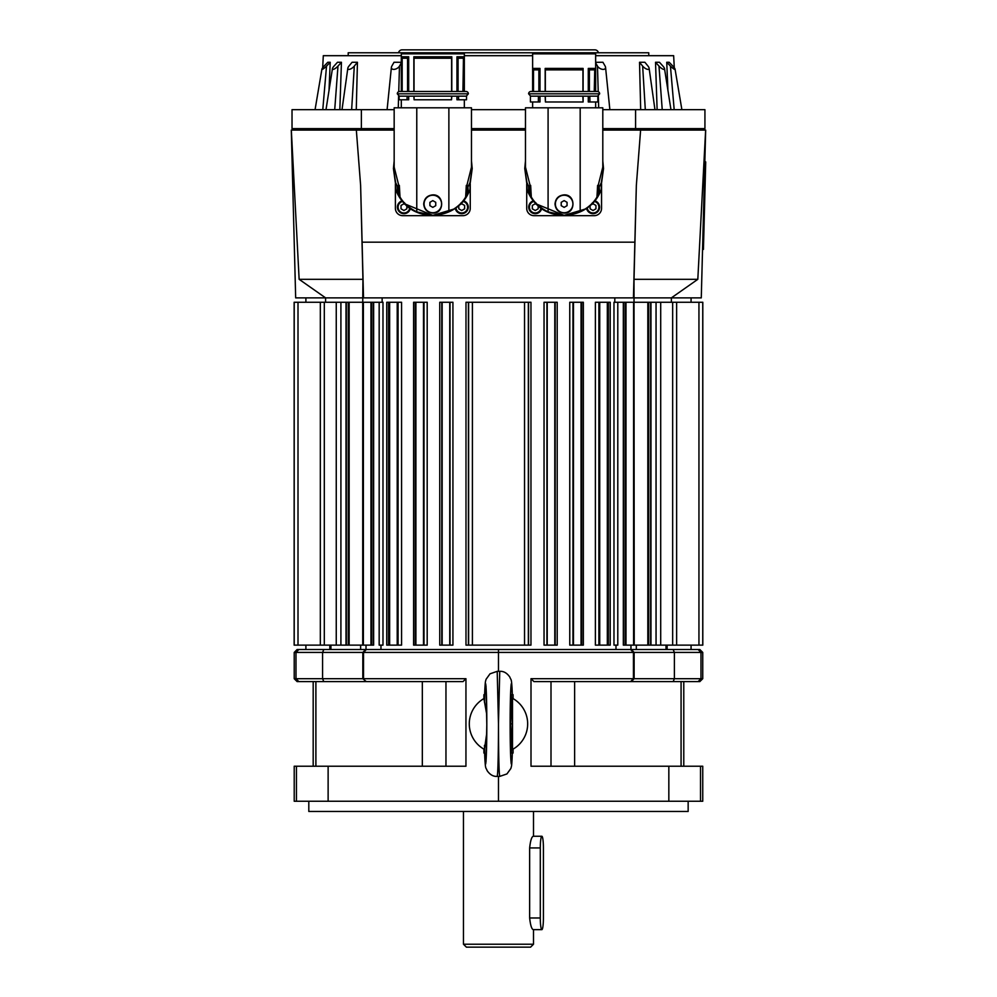 <?xml version="1.0" encoding="UTF-8"?>
<svg xmlns="http://www.w3.org/2000/svg" width="997" height="997" viewBox="0 0 997 997"><rect width="100%" height="100%" fill="white"/><g stroke="black" fill="none" stroke-linecap="round" stroke-linejoin="round"><path stroke-width="1.5" d="M589.314 96.148A2.33 1.782 -90 0 0 589.8 96.148L589.95 101.981L588.28 101.981L588.28 96.161M583.108 96.161L583.108 101.981L582.846 96.148L589.563 96.161M595.645 91.475L597.328 91.475A2.33 2.33 89.8 0 1 599.658 93.818L528.609 93.818A2.33 2.33 89.8 0 1 530.94 91.475L532.622 91.475L532.622 53.838L595.645 53.838L595.645 91.475L594.773 91.475L594.773 68.419L588.28 68.419L588.28 91.475M458.009 96.148A2.33 1.782 -90 0 0 458.495 96.148L458.645 99.787L456.962 99.787L456.962 96.161M451.791 96.161L451.541 99.787L451.629 96.148M464.34 91.475L466.01 91.475A2.33 2.33 90 0 1 468.353 93.818L397.292 93.818A2.33 2.33 90 0 1 399.635 91.475L401.305 91.475L401.305 53.838L464.34 53.838L464.34 91.475L463.468 91.475L463.468 56.754L456.962 56.754L456.962 91.475M408.683 96.161L408.683 99.787L407 99.787L407.15 96.148A2.33 1.782 90 0 0 407.636 96.148M414.017 96.148L414.104 99.787L413.855 96.161M539.988 96.161L539.988 101.981L538.318 101.981L538.467 96.148A2.33 1.782 90 0 0 538.953 96.148M545.322 96.148L545.421 101.981L545.172 96.161M648.76 55.682L648.76 52.766L348.202 52.766L348.202 55.682M398.538 52.766A3.652 3.652 90 0 1 402.115 49.85L594.848 49.85A3.652 3.652 90 0 1 598.424 52.766M674.284 67.746L673.648 55.682L595.645 55.682M401.305 55.682L323.302 55.682L322.679 67.746A4.673 0.86 -44 0 0 321.919 69.092A4.673 0.86 136 0 1 324.112 66.089L327.789 62.275L330.206 62.275L329.022 90.64M582.846 96.148L545.421 96.148M582.846 101.981L545.421 101.981M582.933 91.475L582.933 69.877L545.334 69.877L545.172 68.419L583.108 68.419L583.108 91.475M545.334 69.877L545.334 91.475M538.879 91.475L538.879 69.877L539.988 68.419L533.495 68.419L533.495 91.475L532.622 91.475M539.988 68.419L539.988 91.475L545.172 91.475L545.172 68.419M537.096 204.285L564.14 215.377L580.179 211.875L580.179 107.813L525.469 107.813L525.469 167.097L530.068 185.38M529.93 185.38L528.609 186.215L528.609 193.044L529.93 192.745L529.93 185.38L530.653 185.38L531.314 197.02C534.728 203.002 540.324 207.949 548.088 211.875L564.14 215.377C576.254 214.691 585.588 210.666 592.131 203.313L591.533 203.924M567.629 212.423A9.123 9.123 90 0 1 564.14 213.109C558.594 212.573 555.553 209.532 555.017 203.999L555.017 203.999C555.553 198.453 558.594 195.424 564.14 194.876A9.123 9.123 90 0 1 567.629 195.574M564.14 194.876C575.892 194.315 575.892 213.67 564.14 213.109M555.379 203.999A8.749 8.749 89.8 0 1 564.14 195.238A8.749 8.749 89.8 0 1 572.889 203.999A8.749 8.749 89.8 0 1 564.14 212.747A8.749 8.749 89.8 0 1 555.379 203.999M601.552 183.947L601.552 208.373A7.291 7.291 89.9 0 1 594.262 215.664L534.006 215.664A7.291 7.291 89.9 0 1 526.715 208.373L526.715 183.947M599.122 185.604L598.337 185.38L598.337 192.745L599.658 193.044L599.122 185.604M535.252 213.694A6.568 6.568 -90.1 0 0 541.645 208.622A6.568 6.568 89.9 0 1 535.252 213.694A6.568 6.568 -90.1 0 1 533.32 200.858M593.028 213.694A6.568 6.568 -90.1 0 0 599.583 207.127A6.568 6.568 89.9 0 1 593.028 213.694A6.568 6.568 -90.1 0 1 586.548 208.174M599.583 207.127A6.568 6.568 -90.1 0 0 594.947 200.858A6.568 6.568 89.9 0 1 599.583 207.127M451.541 96.148L414.104 96.148M451.541 99.787L414.104 99.787M451.616 91.475L451.616 58.212L414.029 58.212L413.855 56.754L451.791 56.754L451.791 91.475M414.029 58.212L414.029 91.475L432.823 91.475M407.561 91.475L407.561 58.212L408.683 56.754L402.177 56.754L402.177 91.475L401.305 91.475M408.683 56.754L408.683 91.475M413.855 56.754L413.855 91.475M405.779 204.285L432.823 215.377L448.874 211.875L448.874 107.813L394.164 107.813L394.164 167.097L398.75 185.38M398.613 185.38L397.305 186.215L397.305 193.044L398.613 192.745L398.613 185.38L399.336 185.38L400.009 197.02C403.424 203.002 409.007 207.949 416.771 211.875L432.823 215.377C444.936 214.691 454.271 210.666 460.826 203.313L460.228 203.924M436.312 212.423A9.123 9.123 90 0 1 432.823 213.109C427.289 212.573 424.248 209.532 423.7 203.999L423.7 203.999C424.248 198.453 427.289 195.424 432.823 194.876A9.123 9.123 90 0 1 436.312 195.574M432.823 194.876C444.587 194.315 444.587 213.67 432.823 213.109M424.074 203.999A8.749 8.749 89.9 0 1 432.823 195.238A8.749 8.749 89.9 0 1 441.571 203.999A8.749 8.749 89.9 0 1 432.823 212.747A8.749 8.749 89.9 0 1 424.074 203.999M470.248 183.947L470.248 208.373A7.291 7.291 89.9 0 1 462.957 215.664L402.688 215.664A7.291 7.291 89.9 0 1 395.398 208.373L395.398 183.947M467.805 185.604L467.032 185.38L467.032 192.745L468.341 193.044L467.805 185.604M403.935 213.694A6.568 6.568 -90.1 0 0 410.328 208.622A6.568 6.568 89.9 0 1 403.935 213.694A6.568 6.568 -90.1 0 1 402.015 200.858M691.108 766.232L668.837 766.232L668.837 801.252L702.748 801.252L702.748 766.232L691.108 766.232M328.125 801.252L328.125 766.232L296.445 766.232L296.445 801.252L668.837 801.252M305.892 649.508L305.892 645.134M688.154 801.252L688.154 811.458L308.808 811.458L308.808 801.252M463.468 944.234L466.384 947.15L530.578 947.15L533.495 944.234L463.468 944.234L463.468 811.458M512.346 723.872L511.436 753.047L510.526 723.859L511.436 694.685L512.346 723.872L510.526 723.859L512.346 723.872M513.069 698.598L513.069 694.685L512.308 694.685C511.598 676.178 511.1 681.051 509.878 677.162C507.024 673.012 503.647 671.068 499.746 671.342L498.475 723.872L497.204 671.342L490.026 673.81L486.125 679.219C485.178 682.172 485.165 682.484 484.642 694.685L483.894 694.685L483.894 698.598L486.773 714.675M346.32 302.265L346.32 645.134M702.549 249.387L703.433 249.412L705.714 161.9L704.842 161.875L705.714 161.9M461.711 213.694A6.568 6.568 -90.1 0 0 468.278 207.127A6.568 6.568 89.9 0 1 461.711 213.694A6.568 6.568 -90.1 0 1 455.23 208.174M468.278 207.127A6.568 6.568 -90.1 0 0 463.63 200.858A6.568 6.568 89.9 0 1 468.278 207.127M460.165 204.659L461.711 203.762L464.627 205.444L464.627 208.822L461.711 210.504L458.794 208.822L458.794 205.918M484.455 702.362L484.642 694.685C485.402 669.872 486.835 689.214 486.81 723.872C486.835 758.53 485.402 777.859 484.642 753.047L483.894 753.047L483.894 749.133M486.773 733.069L484.43 749.445A29.175 29.175 0 0 1 484.43 698.286M512.52 698.286A29.175 29.175 0 0 1 512.52 749.445L512.52 698.286M513.069 749.133L513.069 753.047L512.308 753.047C511.561 777.859 510.115 758.53 510.14 723.872C510.115 689.214 511.561 669.872 512.308 694.685M499.759 776.389L497.204 776.389C497.977 773.173 498.4 755.676 498.475 723.872C498.55 755.676 498.974 773.173 499.746 776.389L506.937 773.934L510.838 768.525C511.773 765.559 511.785 765.247 512.321 753.047L510.526 753.047M328.125 766.232L465.948 766.232L465.948 678.695L363.519 678.695L363.519 652.424L498.475 652.424L498.475 671.342M498.475 776.389L498.475 801.252M543.415 917.975L543.415 847.936A11.677 1.558 90 0 0 541.857 836.259A11.677 1.558 90 0 0 540.299 847.936L540.299 917.975A11.677 1.558 90 0 0 541.857 929.64A11.677 1.558 90 0 0 543.415 917.975M541.857 929.64L533.183 929.64C531.588 928.955 530.416 925.054 529.644 917.975L529.644 847.936C530.416 840.845 531.588 836.957 533.183 836.259L541.857 836.259M394.164 130.096L291.286 130.096L295.673 297.879L701.277 297.879L705.677 130.096L640.61 130.096L636.348 185.367L634.865 242.171L362.098 242.171L360.615 185.367L362.945 279.322L362.734 302.265L382.985 302.265L382.985 645.134L379.172 645.134L379.172 302.265M298.003 302.265L348.277 302.265L348.277 645.134L294.14 645.134L294.14 302.265L294.215 645.134L294.215 302.265L298.003 302.265L298.003 645.134M617.791 302.265L617.791 645.134L613.978 645.134L613.978 302.265L625.032 302.265L625.044 645.134L702.81 645.134L702.81 302.265L625.044 302.265M640.61 130.096L602.799 130.096M525.469 130.096L471.481 130.096M360.615 185.367L356.34 130.096M325.595 302.265L325.595 297.879L299.137 279.322L291.323 130.096M382.138 297.879L382.138 302.265M363.519 297.879L362.098 242.171M362.945 279.322L299.137 279.322M634.229 645.134L634.017 279.322L636.348 185.367M705.639 130.096L697.813 279.322L671.367 297.879L671.367 302.265M697.813 279.322L634.017 279.322M633.444 297.879L634.865 242.171M614.813 297.879L614.813 302.265M468.416 302.265L465.985 302.265L465.985 645.134L530.965 645.134L530.965 302.265L468.416 302.265L468.416 645.134M468.615 302.265L468.615 645.134L468.615 302.265M546.917 302.265L544.038 302.265L544.038 645.134L557.198 645.134L557.198 302.265L546.917 302.265L546.917 645.134M441.783 302.265L439.752 302.265L439.752 645.134L452.925 645.134L452.925 302.265L441.783 302.265L441.783 645.134M572.963 302.265L569.761 302.265L569.761 645.134L583.345 645.134L583.345 302.265L572.963 302.265L572.963 645.134M415.238 302.265L413.605 302.265L413.605 645.134L427.19 645.134L427.19 302.265L415.238 302.265L415.238 645.134M598.898 302.265L595.383 302.265L595.383 645.134L610.214 645.134L610.214 302.265L598.898 302.265L598.898 645.134M388.581 302.265L386.749 302.265L386.749 645.134L401.567 645.134L401.567 302.265L388.581 302.265L388.581 645.134M348.277 645.134L362.721 645.134L362.721 302.265L348.277 302.265M698.099 649.508L700.978 652.424L702.748 652.424L699.819 649.508L673.149 649.508L674.396 652.424L700.978 652.424L700.978 678.695L698.099 681.612L699.819 681.612L702.748 678.695L531.002 678.695L531.002 766.232L668.837 766.232M531.002 678.695L533.956 681.612L630.59 681.612L633.444 678.695L633.444 652.424L674.396 652.424L674.396 678.695L673.149 681.612L698.099 681.612M498.475 652.424L633.444 652.424L630.59 649.508L498.475 649.508L498.475 652.424M296.445 766.232L294.215 766.232L294.215 801.252L296.445 801.252M673.149 649.508L631.251 649.508L634.129 652.424L634.129 678.695L631.251 681.612L673.149 681.612M630.59 681.612L631.251 681.612M465.948 678.695L462.994 681.612L366.36 681.612L362.821 678.695L366.36 681.612M498.475 649.508L365.712 649.508L362.821 652.424L362.821 678.695L322.567 678.695L323.801 681.612L365.712 681.612M365.712 649.508L323.801 649.508L322.567 652.424L322.567 678.695L295.984 678.695L298.863 681.612L323.801 681.612M323.801 649.508L298.863 649.508L295.984 652.424L295.984 678.695L294.215 678.695L297.131 681.612L298.863 681.612M631.251 649.508L630.59 649.508M366.36 649.508L363.519 652.424L294.215 652.424L297.131 649.508L298.863 649.508M702.748 678.695L702.748 652.424M615.984 649.508L615.984 645.134M380.966 649.508L380.966 645.134M294.215 678.695L294.215 652.424M551.005 681.612L551.005 766.232M574.621 681.612L574.621 766.232M681.076 681.612L681.076 766.232M683.78 681.612L683.78 766.232M313.183 681.612L313.183 766.232M315.887 681.612L315.887 766.232M422.329 681.612L422.329 766.232M445.958 681.612L445.958 766.232M362.721 645.134L373.626 645.134L373.626 302.265M528.348 645.134L528.335 302.265L528.348 645.134M623.337 302.265L623.337 645.134L625.044 645.134M524.547 302.265L524.547 645.134M472.404 302.265L472.404 645.134M547.216 302.265L547.216 645.134M554.793 302.265L554.793 645.134M573.474 302.265L573.474 645.134M581.064 302.265L581.064 645.134M599.733 302.265L599.733 645.134M607.323 302.265L607.323 645.134M625.991 302.265L625.991 645.134M633.581 302.265L633.581 645.134M698.947 302.265L698.947 645.134M363.369 302.265L363.369 645.134M370.959 302.265L370.959 645.134M389.64 302.265L389.64 645.134M397.217 302.265L397.217 645.134M415.899 302.265L415.899 645.134M423.488 302.265L423.488 645.134M442.157 302.265L442.157 645.134M449.747 302.265L449.747 645.134M406.851 205.918L406.851 208.822L403.935 210.504L401.018 208.822L401.018 205.444L403.935 203.762L405.48 204.659M432.823 215.377L455.293 208.647L461.225 203.6L461.05 202.827M397.305 186.215L395.647 182.613L395.647 189.405L397.005 192.745A39.444 39.444 -90.1 0 0 404.421 203.6L404.595 202.827M404.421 203.6C410.938 210.89 420.41 214.903 432.823 215.664M399.336 194.166A37.986 37.986 89.9 0 1 398.613 192.745M471.481 161.04L472.217 168.555L469.998 182.613L468.341 186.215M395.647 182.613L393.429 168.555L394.164 161.04M448.874 211.875C456.638 207.949 462.222 203.002 465.636 197.02L466.309 185.38L467.032 185.38M455.293 208.647L461.225 203.6A39.444 39.444 -90.1 0 0 468.64 192.745L468.341 193.044M468.64 192.745L469.998 189.405L469.998 182.613M393.429 168.555L395.647 184.669M469.998 184.669L472.217 168.555M466.895 185.38L471.481 167.097L471.481 107.813L448.874 107.813M435.739 202.316L435.739 205.681L432.823 207.364L429.906 205.681L429.906 202.316L432.823 200.621L435.739 202.316M407 96.148L399.124 96.148L399.124 99.787L407 99.787M458.645 99.787L466.521 99.787L466.521 96.148L458.645 96.148M416.771 211.875L416.771 107.813M402.177 56.754L402.177 91.475M462.932 91.475L463.468 56.754M407.561 58.212L402.713 58.212M456.962 56.754L458.084 58.212L458.084 91.475M462.932 58.212L458.084 58.212M451.616 58.212L451.791 56.754M591.47 204.659L593.028 203.762L595.944 205.444L595.944 208.822L593.028 210.504L590.099 208.822L590.099 205.918M538.168 205.918L538.168 208.822L535.252 210.504L532.323 208.822L532.323 205.444L535.252 203.762L536.797 204.659M564.14 215.377L586.597 208.647L592.53 203.6L592.368 202.827M528.609 186.215L526.952 182.613L526.952 189.405L528.323 192.745A39.444 39.444 -90.1 0 0 535.738 203.6L535.9 202.827M535.738 203.6C542.256 210.89 551.715 214.903 564.14 215.664M530.653 194.166A37.986 37.986 89.9 0 1 529.93 192.745M580.179 211.875C587.943 207.949 593.539 203.002 596.954 197.02L597.614 185.38L598.337 185.38M602.799 161.04L603.534 168.555L601.316 182.613L599.658 186.215M526.952 182.613L524.746 168.555L525.469 161.04M586.597 208.647L592.53 203.6A39.444 39.444 -90.1 0 0 599.957 192.745L599.658 193.044M599.957 192.745L601.316 189.405L601.316 182.613M524.746 168.555L526.952 184.669M601.316 184.669L603.534 168.555M598.2 185.38L602.799 167.097L602.799 107.813L580.179 107.813M567.056 202.316L567.056 205.681L564.14 207.364L561.211 205.681L561.211 202.316L564.14 200.621L567.056 202.316M538.318 96.148L530.429 96.148L530.429 101.981L538.318 101.981M589.95 101.981L597.839 101.981L597.839 96.148L589.95 96.148M548.088 211.875L548.088 107.813M533.495 68.419L533.495 91.475M594.249 91.475L594.773 68.419M538.879 69.877L534.031 69.877M588.28 68.419L589.389 69.877L589.389 91.475M594.249 69.877L589.389 69.877M582.933 69.877L583.108 68.419M637.183 128.638L637.183 130.096M680.128 128.638L680.128 130.096M699.782 128.638L699.782 130.096M294.551 128.638L294.551 130.096M318.18 128.638L318.18 130.096M363.768 128.638L363.768 130.096M635.575 128.638L704.929 128.638L704.929 109.67L635.575 109.67L635.575 128.638L602.799 128.638M394.164 109.67L292.021 109.67L292.021 128.638L394.164 128.638M471.481 128.638L525.469 128.638M640.685 109.67L639.526 62.275L642.641 66.089A4.673 1.894 39.3 0 0 646.953 69.192A4.673 1.894 39.3 0 0 649.109 68.22A4.673 1.894 39.3 0 0 648 66.089L644.885 62.275L639.526 62.275M532.622 55.682L464.34 55.682M341.435 62.275L337.983 66.089A4.673 1.396 137.8 0 1 334.169 69.067A4.673 1.396 137.8 0 1 332.437 68.681A4.673 1.396 137.8 0 1 334.032 66.089L337.485 62.275L341.435 62.275L339.84 109.67M357.437 62.275L354.309 66.089A4.673 1.894 140.7 0 1 350.009 69.192A4.673 1.894 140.7 0 1 347.841 68.22A4.673 1.894 140.7 0 1 348.95 66.089L352.078 62.275L357.437 62.275L356.265 109.67M387.098 109.67L391.397 67.322A4.673 2.704 -29.8 0 1 391.833 66.089L394.014 62.275L401.305 62.288M595.645 62.288L602.936 62.275L605.129 66.089A4.673 2.704 -150.2 0 1 605.553 67.322A4.673 2.704 -150.2 0 1 602.437 69.329A4.673 2.704 -150.2 0 1 597.477 66.089L595.645 62.911M657.123 109.67L655.528 62.275L659.466 62.275L662.918 66.089A4.673 1.396 42.2 0 1 664.525 68.681A4.673 1.396 42.2 0 1 662.781 69.067A4.673 1.396 42.2 0 1 658.98 66.089L655.528 62.275M667.928 90.64L666.744 62.275L669.161 62.275L672.85 66.089A4.673 0.86 44 0 1 675.044 69.092A4.673 0.86 44 0 1 670.433 66.089L666.744 62.275M330.206 62.275L326.53 66.089A4.673 0.86 136 0 1 321.919 69.092A4.673 0.86 -44 0 1 321.919 69.092L315.064 109.67L321.919 69.092M351.642 109.67L354.309 66.089A4.673 1.894 -39.3 0 1 351.717 68.369M334.718 109.67L337.983 66.089A4.673 1.396 -42.2 0 1 337.21 66.874M603.335 69.391A4.673 2.704 29.8 0 1 597.477 66.089L598.212 91.649M391.397 67.322L391.397 67.322A4.673 2.704 -29.8 0 0 394.525 69.329A4.673 2.704 -29.8 0 0 399.485 66.089L401.305 62.911M361.375 109.67L361.375 128.638M635.575 109.67L602.799 109.67M525.469 109.67L471.481 109.67M540.985 208.161A5.832 5.832 89.9 0 1 529.457 207.85A5.832 5.832 89.9 0 1 533.831 201.469M594.436 201.469A5.832 5.832 89.9 0 1 593.028 212.972A5.832 5.832 89.9 0 1 587.283 208.161M409.68 208.161A5.832 5.832 89.9 0 1 398.139 207.85A5.832 5.832 89.9 0 1 402.514 201.469M650.966 302.265L650.966 645.134M704.692 167.708L705.564 167.733M463.131 201.469A5.832 5.832 89.9 0 1 461.711 212.972A5.832 5.832 89.9 0 1 455.965 208.161M703.583 243.567L702.711 243.555M484.455 745.37L484.642 753.047C485.365 771.553 485.851 766.681 487.084 770.581C489.938 774.719 493.316 776.663 497.204 776.389M529.644 847.936L540.299 847.936M529.644 917.975L540.299 917.975M666.021 649.508L666.021 645.134M636.31 649.508L636.31 645.134M630.951 649.508L630.951 645.134M366.011 649.508L366.011 645.134M360.64 649.508L360.64 645.134M330.929 649.508L330.929 645.134M700.517 801.252L700.517 766.232M528.547 302.265L528.547 645.134M555.167 302.265L555.167 645.134M581.712 302.265L581.712 645.134M608.369 302.265L608.369 645.134M647.826 302.265L647.826 645.134M656.051 302.265L656.051 645.134M660.699 302.265L660.699 645.134M672.651 302.265L672.651 645.134M676.627 302.265L676.627 645.134M320.336 302.265L320.336 645.134M324.312 302.265L324.312 645.134M336.251 302.265L336.251 645.134M340.912 302.265L340.912 645.134M345.996 302.265L345.996 645.134M349.137 302.265L349.137 645.134M371.918 302.265L371.918 645.134M398.065 302.265L398.065 645.134M423.999 302.265L423.999 645.134M450.033 302.265L450.033 645.134M467.032 192.745A37.986 37.986 89.9 0 1 466.309 194.166M598.337 192.745A37.986 37.986 89.9 0 1 597.614 194.166M645.308 109.67L642.641 66.089M662.232 109.67L658.98 66.089M674.184 109.67L670.433 66.089M322.779 109.67L326.53 66.089M598.686 107.813L598.337 95.936M398.277 107.813L398.613 95.936M398.738 91.649L399.485 66.089M597.652 96.148L599.658 93.818M466.334 96.148L468.353 93.818M458.246 96.161L451.604 96.161M466.01 91.475L399.635 91.475M399.311 96.148L397.292 93.818M407.399 96.161L414.042 96.161M597.328 91.475L530.94 91.475M530.628 96.148L528.609 93.818M538.704 96.161L545.359 96.161M532.622 101.981L532.622 107.813M401.305 99.787L401.305 107.813M533.495 944.234L533.495 929.64M533.495 836.259L533.495 811.458M689.612 128.638L689.612 130.096M307.35 128.638L307.35 130.096M377.377 128.638L377.377 130.096M610.825 128.638L610.825 130.096M650.642 302.265L650.642 645.134M619.573 128.638L619.573 130.096M386.138 128.638L386.138 130.096M316.099 128.638L316.099 130.096M680.851 128.638L680.851 130.096M486.025 686.098L486.81 724.645L486.025 761.633M499.759 671.342L497.204 671.342M305.892 297.879L305.892 302.265M691.071 297.879L691.071 302.265M691.071 649.508L691.071 645.134M667.13 649.508L667.13 645.134M329.82 649.508L329.82 645.134M648.673 302.265L648.673 645.134M702.748 302.265L702.748 645.134M464.34 99.787L464.34 107.813M595.645 101.981L595.645 107.813M654.954 109.67L649.109 68.22M670.956 109.67L664.525 68.681M681.886 109.67L675.044 69.092L681.886 109.67M342.008 109.67L347.841 68.22M326.007 109.67L332.437 68.681M609.865 109.67L605.553 67.322"/></g></svg>
